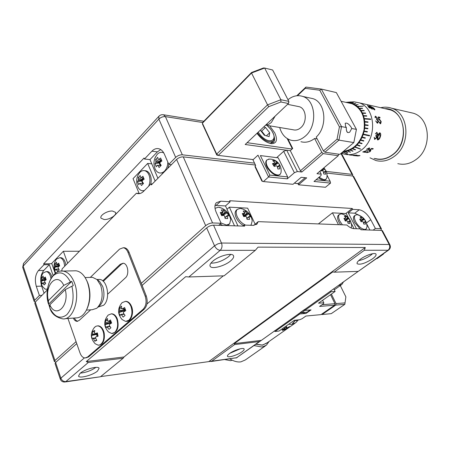 <?xml version="1.0" encoding="UTF-8"?>
<svg xmlns="http://www.w3.org/2000/svg" width="450" height="450" viewBox="0 0 450 450"><rect width="100%" height="100%" fill="white"/><g stroke="black" fill="none" stroke-linecap="round" stroke-linejoin="round"><path stroke-width="0.67" d="M104.169 219.538L101.014 218.177C99.366 215.601 107.308 210.617 112.461 211.022L115.526 212.372C117.157 214.965 109.333 219.881 104.169 219.538M157.916 178.301L149.968 159.609L144.45 159.024L144.034 158.034L43.639 263.829L43.959 264.741L38.436 270.546C35.274 274.68 34.56 279.939 36.292 286.318L39.398 295.459L34.656 300.268L34.183 301.483L35.291 302.074M51.823 263.711L43.639 263.829M254.542 163.136L182.346 154.817C179.927 154.744 177.705 155.599 175.686 157.393L168.812 164.351L164.396 154.17C163.069 151.228 161.224 149.422 158.873 148.753C156.381 148.179 154.046 149.001 151.875 151.211L144.45 159.024M44.072 293.214L41.642 286.121C39.904 279.771 40.624 274.545 43.791 270.433L49.326 264.656L43.959 264.741M49.326 264.656L53.106 275.456M51.896 276.992L51.581 275.946C50.591 273.302 49.213 271.845 47.436 271.581L46.721 271.592M46.671 289.226L47.458 289.215M50.957 278.449L50.361 275.979C49.371 273.33 47.992 271.873 46.215 271.603L43.386 272.807L42.604 273.819C40.252 277.988 40.191 282.178 42.418 286.386L44.831 288.939L45.956 289.254L47.492 288.962M42.632 282.921L42.075 283.956L41.147 281.261L45.248 279.934L41.704 280.221L41.648 277.627L43.155 276.064L43.318 277.909L43.751 278.106L45.253 277.026L46.187 279.737L44.685 280.811L44.578 281.565L45.686 283.387L44.162 284.946L42.632 282.921L45.231 282.707M41.704 280.221L41.147 281.261M41.962 295.341L39.398 295.459M352.457 175.972L352.749 174.724L352.024 174.375L326.199 171.399M171.467 164.621L168.812 164.351M149.968 159.609L157.404 151.852L160.763 149.591M163.53 152.511L162.591 152.432M160.622 173.025L163.316 172.851M167.692 168.435L168.93 164.362M163.772 152.916L162.568 152.432C160.678 151.999 158.906 152.618 157.258 154.282L155.064 157.781M155.492 156.825C154.153 159.593 153.703 162.506 154.148 165.555L154.997 168.677C156.032 171.011 157.489 172.423 159.379 172.912C161.184 173.289 162.894 172.693 164.498 171.124C166.596 168.874 167.709 165.876 167.85 162.129M157.174 165.296L156.251 166.787L154.986 163.817L159.114 162.956L159.621 162.439L155.903 162.321L155.666 159.469L157.742 157.32L158.119 159.283L158.709 159.424L160.611 158.018L161.899 160.999L159.992 162.405L159.846 163.305L161.201 165.381L159.114 167.518L157.764 165.448L157.174 165.296L161.094 165.448L157.764 165.448M155.903 162.321L154.986 163.817M286.509 150.216L245.183 144.501L288.444 103.528L280.896 101.992L268.746 106.661L218.227 155.391L216.793 155.07L202.551 124.251L202.393 123.216L216.669 154.091L267.548 104.856L251.522 73.024L202.393 123.216L202.882 122.237L251.539 72.501L263.481 67.967L264.645 68.04L280.879 99.731L288.832 101.374L272.632 69.998L264.645 68.04L251.522 73.024L251.539 72.501M41.805 279.472L45.281 279.675L45.056 279.017L41.648 277.627M45.309 282.831L43.059 283.123M45.731 278.544L45.225 280.395M45.675 278.381L45.056 279.017M43.751 278.106L45.596 278.151M156.043 161.426L159.666 162.129L159.356 161.404L155.666 159.469M161.432 159.986L159.621 162.439L159.862 164.323L160.892 165.398M159.114 162.956L160.149 165.381M160.881 159.834L159.356 161.404M158.709 159.424L161.415 159.936M269.668 125.814L274.764 132.891C277.768 139.759 276.733 143.353 271.671 143.679C266.608 142.959 261.709 139.511 256.972 133.335M247.101 142.689L292.101 149.034M269.775 143.353L273.532 142.251C274.584 141.036 274.815 139.23 274.224 136.822M263.751 126.911L265.517 127.457L269.685 132.761L269.111 136.654L264.308 135.219L260.325 130.157M260.871 130.849L261.669 131.091L265.517 127.457M265.095 135.456L261.669 131.091M266.389 135.844L269.685 132.761M264.808 135.371L263.739 133.734L261.309 131.406M288.787 102.527L288.832 101.374L288.444 103.528L288.787 102.527M268.746 106.661L267.548 104.856L280.879 99.731L280.896 101.992M216.793 155.07L216.669 154.091L218.227 155.391L253.209 159.581M319.027 177.266L324.006 179.809L326.137 179.196L326.767 177.981C327.358 175.213 326.959 172.597 325.575 170.145L326.289 171.782L325.384 171.09L325.266 171.602L323.629 172.744M325.266 171.602L325.721 174.195L323.769 173.981L323.314 171.377L322.622 170.769L320.349 170.843M346.528 130.579L347.4 132.463M266.822 160.059L266.512 160.335C265.196 162.051 265.562 164.666 267.609 168.188C272.227 174.341 276.278 176.501 279.765 174.673L279.923 174.532M269.454 159.075L266.985 159.907C265.669 161.618 266.034 164.239 268.088 167.76C271.474 172.603 274.989 175.028 278.64 175.033L280.243 174.251L280.974 172.721C281.526 169.386 280.806 166.354 278.82 163.631L280.029 165.757L279.146 165.392L279.107 166.039L277.493 167.22M279.107 166.039L279.861 168.801L277.926 169.059L277.166 166.286L276.39 165.746L274.23 166.5L272.464 163.671L274.629 162.922L274.669 162.281L272.666 160.633L274.618 160.403L274.089 161.713M263.396 181.569L293.012 184.292L301.196 177.294L306.703 177.857L298.53 184.798L325.463 187.273L330.536 183.094L314.016 181.468L321.019 175.596L321.204 174.156L316.98 173.689L338.265 155.717L323.257 153.607L301.843 172.018L297.377 171.523L294.373 172.71L287.303 178.83L268.577 176.979L258.007 155.16L252.945 159.823L255.673 165.493L255.077 166.039L262.423 181.339L263.396 181.569L268.577 176.979L269.854 175.095L287.657 176.901L278.224 157.838L260.376 155.582L269.854 175.095M298.418 183.319L298.221 184.427L298.631 184.714M346.354 127.513C346.146 131.737 347.259 133.307 349.689 132.216L351.754 128.514L356.423 129.375L336.347 92.587L321.328 89.072L341.539 126.619L346.354 127.513L345.611 126.349L345.206 123.255C346.956 122.614 348.975 123.992 351.259 127.401L351.754 128.514M221.906 208.192L218.391 207.18L215.032 208.356M221.001 222.981L226.446 225.056L229.629 223.914L230.676 219.578L230.445 218.441M224.927 217.468L227.351 215.528L227.706 218.571L225.101 218.464L224.55 215.949L223.836 215.37L221.648 215.662L220.224 212.496L222.412 212.209L222.621 211.674L221.243 209.908L223.847 210.043L222.081 214.026L222.429 214.796L225.219 211.804L223.847 210.043M354.482 215.797L354.201 216.017C353.036 217.311 353.211 219.51 354.718 222.609L360.124 228.847M358.521 215.055L356.957 214.684L355.219 215.235C354.054 216.523 354.234 218.722 355.748 221.828C358.408 226.361 361.384 228.909 364.663 229.461L366.306 228.926L367.088 226.581M363.448 222.722L365.046 221.597L365.507 224.111L363.746 224.038L363.218 221.963L362.666 221.49L361.069 221.737L359.702 219.122L361.299 218.88L361.373 218.436L360.056 216.973L361.817 217.063L361.215 218.233M97.172 279.669L99.399 279.416C107.556 279.523 110.824 299.447 103.567 305.28L98.139 307.041M97.504 280.035L99.585 281.475L102.718 286.493C105.019 294.322 104.068 300.656 99.872 305.505M64.918 318.701L75.583 317.919C79.92 318.06 83.537 315.45 86.428 310.095L92.261 309.729L96.795 308.256C102.178 302.788 103.489 295.194 100.721 285.457L97.059 279.585L92.565 277.329L90.945 277.38M85.804 278.747L87.936 283.224C90.883 292.309 90.579 300.848 87.019 308.852M86.428 310.095C90.321 301.534 90.686 292.354 87.519 282.549L86.698 280.547C83.908 274.674 80.347 271.418 76.005 270.782L73.704 270.832M48.645 304.127L48.392 300.645C44.145 285.047 57.409 271.339 63.765 285.39L71.752 281.334L48.645 304.127L49.776 307.564M65.261 289.62C69.671 305.893 55.772 319.005 49.826 304.808L65.261 289.62L73.271 285.559L71.752 281.334M49.826 304.808L49.837 308.048C51.519 313.678 55.783 317.284 62.634 318.864C73.08 320.406 80.567 298.446 74.514 283.011C71.747 275.839 67.928 271.856 63.051 271.074L60.84 271.108M143.319 183.358L140.181 183.482L141.491 185.518L143.488 183.476L142.172 181.44L142.307 180.562L144.152 179.207L142.926 176.265L141.086 177.621L140.518 177.463L140.181 175.517L138.201 177.57L138.538 179.516L137.548 181.811L141.615 180.934L142.104 180.433L142.329 182.284L143.319 183.358L140.181 183.482M150.683 184.162C151.493 180.9 151.335 177.84 150.204 174.988C149.181 172.665 147.757 171.264 145.929 170.797L144.776 170.691M148.663 186.204C150.255 182.385 150.351 178.611 148.95 174.876C147.932 172.547 146.503 171.152 144.675 170.685C142.937 170.331 141.322 170.916 139.821 172.434L137.869 175.455M138.279 174.6C136.704 177.699 136.288 180.956 137.019 184.365L137.661 186.452C138.696 188.859 140.164 190.294 142.065 190.744L144.298 190.614M137.548 181.811L138.757 184.742L139.618 183.324M65.852 265.067L65.16 262.046C64.159 259.431 62.764 257.979 60.964 257.687L60.199 257.692M64.71 266.231L63.934 262.058C62.932 259.447 61.538 257.991 59.738 257.698L56.678 258.969L55.817 260.089C53.539 264.167 53.426 268.29 55.474 272.469L55.794 273.06M55.991 269.201L55.395 270.287L54.433 267.559L58.596 266.22L55.024 266.468L54.951 263.846L56.52 262.215L56.706 264.071L57.156 264.268L58.703 263.154L59.676 265.894L58.123 267.007L58.016 267.778L59.152 269.634L57.566 271.249L55.991 269.201L58.731 269.01M55.024 266.468L54.433 267.559M397.806 163.648C404.207 165.195 410.377 163.755 416.323 159.339C432.349 148.005 430.38 118.176 413.359 113.231L409.168 112.269M374.102 158.406C380.588 160.498 386.916 159.21 393.086 154.541C410.771 141.773 404.488 107.944 384.812 108.636M380.728 107.713C384.508 106.836 388.176 107.021 391.742 108.259C409.022 113.293 411.024 144.236 394.751 156.037C388.716 160.633 382.455 162.141 375.964 160.56L370.012 157.809M360.624 149.051L355.022 146.829L354.701 147.094L360.624 149.051M349.718 102.144L350.421 102.021M345.791 102.336L353.936 101.812L359.111 102.808C375.536 107.573 377.488 137.891 362.048 149.558C356.299 154.114 350.342 155.621 344.166 154.08L341.404 153.067M351.135 101.919L345.949 102.336L348.131 102.381M348.486 102.414L350.955 102.932L353.379 102.6L350.623 102.797M350.966 102.887L353.34 103.793L355.854 103.433L353.025 103.607M353.357 103.753L355.584 105.03L358.194 104.653L355.298 104.794M355.607 104.991L357.66 106.627L363.308 106.149L357.401 106.341M357.683 106.588L359.522 108.557L362.576 108.478L362.323 108.186L359.303 108.231M359.55 108.523L361.153 110.79L364.252 110.784L364.039 110.447L360.968 110.43M361.181 110.762L362.509 113.299L365.659 113.361L365.479 112.989L362.363 112.899M362.543 113.271L363.572 116.032L366.761 116.173L366.626 115.774L363.476 115.611M363.611 116.01L364.331 118.946L370.693 119.424L370.603 119.002L364.275 118.508M364.365 118.935L364.759 122.001L367.988 122.321L367.942 121.883L364.759 121.551M364.798 121.989L364.86 125.139L368.089 125.556L368.094 125.106L364.905 124.684M364.899 125.134L364.629 128.306L367.853 128.818L367.903 128.368L364.719 127.856M364.663 128.306L364.067 131.451L367.267 132.058L367.369 131.614L364.202 131.017M364.101 131.462L363.184 134.522L369.478 135.9L369.624 135.472L363.364 134.106M363.218 134.539L361.997 137.469L365.136 138.257L365.321 137.846L362.216 137.081M362.031 137.492L360.529 140.248L363.617 141.109L363.842 140.732L360.782 139.888M360.557 140.271L358.802 142.802L361.839 143.741L362.098 143.392L359.089 142.481M358.83 142.83L356.85 145.097L359.82 146.104L360.113 145.794L357.165 144.816M356.873 145.125L355.039 146.863M367.599 105.429L371.773 108.377L371.323 108.276L372.285 109.288L370.969 108.197L369.101 107.781L367.526 105.413L371.694 108.36M369.714 105.907L373.584 107.972L374.934 109.8L374.501 109.873L369.321 105.913L373.562 108.006L374.653 109.097M375.036 117.596L375.204 116.297L375.649 116.229L377.353 118.103L377.269 119.34L378.309 121.224L377.736 123.126L377.274 123.154L375.677 120.87L376.493 121.944L377.589 122.422L377.966 121.213L376.301 118.879L376.841 118.811L377.004 118.029L375.891 116.871L375.384 117.675L375.036 117.596M380.076 117.9L378.754 117.619L379.063 119.256L379.485 119.228L381.206 121.629L380.678 123.711L380.216 123.744L378.759 121.584L380.149 123.047L380.858 121.534L379.598 119.88L378.821 120.038L378.253 116.927L379.845 117.264L380.076 117.9M375.368 133.836L376.92 132.255L377.674 134.286L376.836 135.624L376.914 137.526L374.709 139.427L374.181 137.239L375.002 138.752L376.543 137.526L375.812 135.872L376.02 135.169L377.325 134.218L376.785 132.975L375.368 133.836L376.785 132.975M379.912 132.812C380.846 133.47 380.998 134.769 380.357 136.693C379.806 138.628 378.923 139.714 377.719 139.95L377.589 139.911C376.976 139.213 377.021 137.981 377.719 136.221C378.124 134.376 378.816 133.234 379.789 132.801L379.89 132.806C380.812 133.47 380.959 134.764 380.323 136.682C379.772 138.611 378.894 139.691 377.685 139.933L377.556 139.894M367.2 150.362L368.719 149.479L369.09 148.523L366.463 149.271L369.326 147.909L369.686 148.072L369.113 149.496L364.146 151.734L365.979 152.01L365.434 152.364L362.751 151.954L367.2 150.362M368.843 150.615L371.649 148.427L373.247 148.68L372.774 149.169L371.447 148.961L369.973 150.12L370.912 150.294L370.114 151.639L366.519 152.505L367.194 151.515L367.543 151.566L367.183 152.196L367.464 152.347L369.782 151.571L370.299 150.694L368.843 150.615M386.151 108.939L390.116 109.839C406.238 114.491 408.144 143.331 392.991 154.367C387.354 158.681 381.499 160.088 375.424 158.591M275.147 116.117L271.344 122.507L268.622 124.369L265.697 125.072M297.652 106.38L299.379 106.729C306.405 108.653 307.389 122.192 300.87 127.614C298.378 129.786 295.774 130.494 293.068 129.752L265.629 125.134M287.977 99.72C292.719 95.895 297.641 94.798 302.738 96.429C316.001 100.215 317.689 126.017 305.274 136.159C300.611 140.147 295.768 141.48 290.745 140.158C285.283 138.369 281.599 134.151 279.686 127.496M324.883 152.207L339.879 154.356L353.829 142.577L338.934 140.13L324.883 152.207L323.438 150.936L316.204 137.07C327.848 126.613 325.704 102.319 312.891 98.64L309.645 97.931M300.938 141.722C305.606 142.959 310.157 141.879 314.606 138.482L317.154 138.892M348.221 102.881L351.911 103.703C361.412 108.152 365.445 116.876 364.011 129.881C360.804 142.582 353.959 149.726 343.474 151.318M359.64 155.526L357.969 155.993L353.272 155.52L359.64 155.526M349.414 154.963L355.804 155.441L356.113 155.188L353.503 155.149L356.721 155.098L357.126 155.244L356.203 155.492L349.948 155.042M354.724 147.127L352.412 148.804L355.224 149.878L355.562 149.664L352.749 148.584M352.412 148.804L349.982 150.126L353.07 151.071L350.336 149.963M349.982 150.126L347.473 151.082L350.494 152.1L347.833 150.969M347.473 151.082L344.925 151.65L347.873 152.741L345.291 151.594M344.925 151.65L342.877 151.824M347.642 154.074L342.827 151.869M347.372 154.119L342.697 151.976M341.961 152.601L342.658 152.814L342.045 152.528M342.315 152.719L341.994 152.572M347.377 154.074L342.731 151.948M347.799 152.708L347.512 152.797M347.507 152.752L344.925 151.605M350.438 152.078L350.134 152.213M350.128 152.173L347.468 151.037M353.019 151.048L352.721 151.234M352.71 151.194L349.976 150.086M355.511 149.642L355.224 149.878M355.207 149.839L352.401 148.764M360.444 149.147L354.701 147.094M360.073 145.783L359.82 146.104M359.798 146.07L356.85 145.097M362.059 143.381L361.839 143.741M361.811 143.713L358.802 142.802M363.808 140.721L363.617 141.109M363.589 141.086L360.529 140.248M365.287 137.841L365.136 138.257M365.102 138.234L361.997 137.469M369.591 135.467L369.478 135.9M369.444 135.889L363.184 134.522M367.335 131.608L367.267 132.058M367.234 132.047L364.067 131.451M367.903 128.368L364.68 127.856M367.869 128.368L367.813 128.812M368.094 125.106L364.866 124.689M368.061 125.111L368.055 125.55M367.942 121.883L364.719 121.562M367.909 121.894L367.948 122.321M370.603 119.002L364.241 118.524M370.569 119.019L370.654 119.419M366.626 115.774L363.442 115.633M366.593 115.796L366.716 116.173M365.479 112.989L362.334 112.927M365.451 113.017L365.614 113.361M364.039 110.447L360.934 110.458M364.011 110.475L364.202 110.779M362.323 108.186L359.274 108.264M363.308 106.149L357.373 106.38M358.194 104.653L355.275 104.833M355.854 103.433L353.008 103.646M353.379 102.6L350.612 102.842M350.809 102.172L348.12 102.42M371.323 108.276L372.218 109.271M369.326 107.544L370.524 107.769L369.326 107.544L368.516 106.161L369.349 107.511M368.516 106.161L370.524 107.769M374.068 109.446L374.389 109.361L374.203 108.861L373.236 107.893L369.962 106.234L374.377 109.384M369.962 106.234L374.091 109.412M375.649 116.229L377.319 118.125L377.235 119.357L378.27 121.241L377.736 123.126M375.683 120.892L377.196 122.451M378.754 117.619L379.024 119.272L379.451 119.244L381.173 121.641L380.678 123.711M378.765 121.607L380.149 123.047M378.264 116.955L379.811 117.281L380.031 117.889M377.674 134.286L376.802 135.613L376.881 137.514L374.507 139.359M379.783 133.532L378.067 136.277L377.949 139.264L379.294 138.296L380.014 136.631L379.693 133.521L378.034 136.266L377.556 138.246M369.113 149.496L364.146 151.734M365.923 152.004L365.423 152.325L362.829 151.931M369.09 148.523L366.491 149.243M372.774 149.169L371.424 148.928L369.973 150.12M370.114 151.639L366.896 152.691M370.299 150.694L368.921 150.564M373.202 148.674L372.752 149.136M356.4 155.289L353.711 155.132M360 155.644L357.969 155.993M359.303 155.711L355.652 155.661M234.523 225.821L225.489 205.931L215.044 205.414M220.157 224.094L222.778 225.456M227.509 225.602L229.168 224.319M356.462 228.729L348.238 212.839L354.763 213.204L360.298 215.797M366.778 224.066L369.906 230.04M360.641 229.179L361.817 229.787M365.023 229.888L366.019 229.14M47.379 289.873L35.269 302.096L54.945 360.534L76.056 341.651M141.278 283.303L205.684 225.681L176.591 159.452L151.391 184.888L150.969 183.876L143.556 191.368C141.654 193.236 139.629 193.972 137.475 193.573L136.389 193.241L62.106 268.881L61.774 271.024M139.112 193.421L133.043 178.667L147.667 163.423L155.143 181.102M143.224 190.822L144.006 190.912M67.663 263.222L63.36 251.269L51.716 263.402L55.254 273.454M176.591 159.452C178.616 157.663 180.838 156.803 183.257 156.876L212.563 222.953L221.119 223.245L218.756 225.326M212.563 222.953C210.133 223.054 207.838 223.959 205.684 225.681M54.945 360.534L54.405 361.626L56.087 362.042M348.238 212.839L352.716 209.357L352.254 208.479L229.652 200.722L230.13 201.763L220.753 201.184L216.321 202.714C214.487 204.913 214.464 208.136 216.253 212.383L221.119 223.245M225.489 205.931L230.13 201.763M345.735 213.553L352.254 208.479M380.762 230.377L381.493 228.921L380.801 228.662L352.896 176.023L353.672 176.468M373.134 230.141L375.379 228.476L380.801 228.662M262.423 181.339L261.883 181.069L255.111 166.95L255.077 166.039M183.257 156.876L255.448 165.021M326.745 173.07L352.896 176.023M352.716 209.357L359.224 209.762C363.482 210.583 367.324 213.896 370.755 219.713L375.379 228.476M63.36 251.269L79.425 251.246M147.667 163.423L151.768 163.839M152.291 183.977L150.969 183.876M140.108 193.483L136.389 193.241M54.377 361.536L34.796 303.311L35.269 302.096M55.131 265.702L58.635 265.956L58.399 265.292L54.951 263.846M58.809 269.128L56.436 269.398M59.197 264.673L58.573 266.659M59.141 264.521L58.399 265.292M57.156 264.268L59.079 264.347M138.538 179.516L142.149 180.129L141.851 179.415L138.201 177.57M140.844 177.519L140.518 177.463M141.615 180.934L142.622 183.352M143.662 178.104L142.104 180.433L138.403 180.388M143.257 177.969L141.851 179.415M141.086 177.621L143.629 178.031M63.765 285.39L48.392 300.645M383.423 254.121L383.597 253.631L383.423 254.121L377.111 258.598L376.588 258.604M365.046 221.597L365.839 221.946L364.478 219.352L361.817 217.063M360.636 220.809L363.133 218.526M360.574 219.476L360.259 220.078M364.978 222.041L363.51 222.947M360.799 221.141L361.356 221.681M361.187 221.715L360.917 221.394M363.684 218.993L360.759 221.057M364.478 219.352L361.08 221.153M360.129 219.842L361.299 218.88M227.351 215.528L228.69 215.966L227.267 212.828L225.219 211.804M227.149 216.062L224.961 217.643M223.121 215.443L221.023 214.155M222.081 214.026L220.944 213.975M225.928 212.377L222.671 214.993L223.476 215.404M227.267 212.828L223.307 215.021M220.849 213.767L222.412 212.209M316.029 179.781L330.114 181.209L327.037 175.247M318.555 177.66C321.722 180.18 324.09 180.821 325.665 179.584L325.862 179.426M339.429 126.872L341.539 126.619L338.934 140.13L337.05 139.191L339.429 126.872L319.748 90.231L305.269 88.341L297.501 95.692M323.438 150.936L337.05 139.191M296.792 95.754L305.944 87.086L321.328 89.072L319.748 90.231M292.354 148.809L287.162 138.527M260.376 155.582L278.224 157.838M294.373 172.71L283.686 151.318L276.784 157.534M283.686 151.318L286.661 150.159L290.284 150.66L292.714 148.483L287.91 138.977M338.265 155.717L338.49 154.71L338.169 154.108M321.204 174.156L319.759 171.343M301.843 172.018L300.414 170.792L290.284 150.66M300.414 170.792L321.812 152.336L314.606 138.482M286.661 150.159L297.377 171.523M287.657 176.901L287.303 178.83M353.829 142.577L356.423 129.375M305.944 87.086L305.269 88.341M321.812 152.336L323.257 153.607M330.114 181.209L330.536 183.094M278.82 163.631L274.618 160.403M273.577 165.324L276.615 162.045M277.391 162.585L273.757 165.634M278.28 162.956L273.887 165.864M277.38 166.871L279.146 165.392M273.026 164.458L274.629 162.922M325.575 170.145L323.623 168.081M324.022 168.452L320.636 171.073M324.928 169.149L321.834 170.859M323.578 172.485L325.384 171.09M372.617 253.704L370.586 255.358C366.581 258.092 362.616 259.852 358.684 260.64M360.613 259.071C365.895 255.144 375.036 252.231 375.986 254.138C376.509 255.189 375.322 256.776 372.42 258.902C365.181 263.407 360.09 265.022 357.154 263.751C356.631 262.733 357.784 261.174 360.613 259.071M229.596 353.481C233.977 350.19 243.501 347.248 244.114 348.969C244.412 349.611 243.692 350.567 241.942 351.838C237.544 355.095 228.156 358.003 227.498 356.287C227.199 355.669 227.897 354.729 229.596 353.481M80.021 373.387C84.639 369.219 98.331 365.58 99.107 368.257L97.515 371.059C92.858 375.165 79.386 378.787 78.514 376.11L80.021 373.387M230.788 254.419L228.684 256.573C222.722 260.966 216.799 263.16 210.921 263.154M212.873 261.157C218.79 255.904 232.014 252.382 233.443 255.623C234.129 256.961 233.184 258.722 230.614 260.91C224.646 266.079 211.686 269.55 210.178 266.304C209.509 265.016 210.409 263.301 212.873 261.157M338.473 224.674L332.438 212.822L346.241 213.581L348.441 217.839M318.397 223.914L332.438 212.822M142.104 285.407L206.657 227.897C208.817 226.181 211.112 225.27 213.547 225.163L244.648 226.136L244.164 225.073L253.226 225.366L256.972 224.049L258.21 221.642L346.809 224.989C349.38 227.295 351.714 228.516 353.818 228.639L360.478 228.859L360.945 229.759L381.724 230.411L382.461 230.743M351.36 223.498L354.021 228.651M227.002 209.273L229.376 207.157L237.938 225.928M242.983 226.086L244.164 225.073M255.144 224.241L247.657 208.164L229.376 207.157M100.654 376.605L211.708 361.204L234.585 344.582L234.253 343.626L332.769 271.896L334.209 272.183L364.371 250.262L365.287 247.528L258.058 247.129L255.336 250.318L220.208 250.335L188.865 276.981L224.1 275.816L255.336 250.318M334.209 272.183L358.228 271.389L388.007 250.245L364.371 250.262M234.585 344.582L259.391 341.544L260.303 341.117L358.211 271.389M208.941 361.479L365.287 247.528M223.312 275.844L124.02 356.985L123.165 358.223L100.462 376.762L65.154 381.966M188.865 276.981L185.681 276.688L86.293 361.553L88.296 362.492L123.165 358.223M60.289 379.114L55.057 363.561L55.598 362.481L76.753 343.631M253.817 225.36L258.21 221.642M86.293 361.553L124.02 356.985M388.553 250.116L358.228 271.389M234.253 343.626L261.011 340.386M95.923 367.363C91.226 370.626 86.04 372.538 80.359 373.112M240.328 348.767L229.911 353.261M123.345 247.736L124.391 247.742C126.388 248.091 127.941 249.598 129.049 252.248L146.278 296.004C147.977 301.483 147.274 305.899 144.163 309.268L88.605 356.918L85.939 357.885M103.275 281.334L121.331 264.291L123.278 263.244M77.816 321.233C76.416 320.991 75.279 319.911 74.413 318.004M90.309 277.397L119.587 249.103L123.283 247.736C125.28 248.091 126.832 249.593 127.935 252.248L145.164 296.066C146.863 301.545 146.16 305.972 143.055 309.341L87.508 357.047L85.101 357.981C82.913 357.806 81.225 356.136 80.021 352.974L67.939 318.476M90.669 309.831L79.116 320.473L76.933 321.334C75.448 321.188 74.244 320.108 73.322 318.088M102.718 280.851L120.223 264.308L123.154 263.222C127.856 263.419 129.6 274.41 125.449 277.808L107.702 294.148M95.647 338.248L93.493 338.698L92.936 338.181L92.149 338.788L91.474 335.492L97.121 334.327L97.166 336.471M99.067 345.161C103.286 344.076 104.985 340.02 104.169 333.006C103.073 328.624 101.115 326.233 98.291 325.828L97.521 325.873M94.719 327.077C90.084 332.854 90.253 338.423 95.226 343.789L98.302 345.223L99.855 344.919C103.185 342.889 104.428 338.934 103.59 333.056C102.499 328.674 100.541 326.278 97.712 325.879L95.991 326.216L94.185 327.656M92.531 334.001L97.121 334.327L92.256 334.879L92.756 331.346L94.731 330.463L94.506 333.124L95.068 333.636L97.391 332.871L98.078 336.195L95.749 336.949L95.479 337.832L96.772 340.363L94.787 341.218L96.469 339.874M93.493 338.698L94.787 341.218M92.256 334.879L91.474 335.492M97.487 333.506L97.2 334.074L97.076 333.495M92.756 331.346L94.522 332.145M96.649 334.53L97.054 336.51M95.068 333.636L97.481 333.473M92.936 338.181L95.496 337.882M112.534 333.489C117.596 331.836 119.194 327.009 117.332 318.999C116.038 315.804 114.238 314.077 111.938 313.813L111.127 313.847M108.236 315.022L108.129 315.124C103.489 320.856 103.596 326.458 108.444 331.926L111.729 333.54L114.694 332.426C117.726 329.113 118.412 324.647 116.752 319.044C115.459 315.849 113.664 314.117 111.358 313.853L108.236 315.022M106.774 326.706L106.087 327.915L104.957 324.844L110.498 323.016L105.638 323.629L105.666 320.175L107.511 318.538L107.634 321.007L108.264 321.311L110.486 319.961L111.634 323.049L109.406 324.394L109.254 325.384L110.914 327.746L109.052 329.372L106.774 326.706L109.828 326.312M105.638 323.629L104.957 324.844M105.789 322.644L110.543 322.729L110.267 321.998L108.512 321.306M105.666 320.175L107.629 320.957M109.974 326.526L107.398 327.015M111.032 321.57L110.475 323.707M110.053 323.404L110.228 323.859M110.964 321.39L110.267 321.998M108.264 321.311L110.908 321.233M126.506 321.368C131.147 321.621 134.201 312.801 131.58 306.523C130.275 303.362 128.453 301.629 126.112 301.337L125.269 301.359M122.158 302.608L122.04 302.715C117.405 308.402 117.439 314.027 122.147 319.596L125.657 321.412L128.863 320.237C132.013 316.8 132.727 312.244 131.001 306.562C129.696 303.396 127.873 301.663 125.533 301.371L122.158 302.608M120.774 314.415L120.038 315.681L118.867 312.57L124.481 310.731L119.599 311.299L119.599 307.806L121.517 306.107L121.674 308.599L122.327 308.891L124.611 307.502L125.797 310.629L123.514 312.019L123.356 313.026L125.049 315.433L123.12 317.115L121.427 314.719L120.774 314.415L123.986 314.032M119.599 311.299L118.867 312.57M119.756 310.292L124.526 310.444L124.245 309.701L119.599 307.806M124.127 314.235L121.427 314.719M125.168 309.099L124.459 311.4M124.026 311.136L124.189 311.569M125.106 308.947L124.245 309.701M122.327 308.891L125.072 308.858M236.576 209.987L236.16 210.352C234.771 211.984 234.771 214.419 236.16 217.648C237.864 221.136 240.328 223.785 243.557 225.591M243.366 209.222L240.272 208.367L237.218 209.419C235.834 211.05 235.834 213.48 237.229 216.72C239.192 220.652 241.982 223.453 245.588 225.118M246.831 218.273L249.114 216.484L249.486 219.448L247.033 219.347L246.476 216.9L245.796 216.338L243.703 216.624L242.28 213.542L244.373 213.266L244.553 212.743L243.186 211.028L245.644 211.151L243.883 215.021L244.226 215.769L247.011 212.867L245.644 211.151M250.476 225.276L251.19 224.73L252.219 220.821L252.073 219.921M249.114 216.484L250.357 216.911L248.94 213.857L247.011 212.867M248.934 217.007L246.87 218.458M244.929 216.433L243.101 215.19M243.883 215.021L243.006 214.982M247.691 213.424L244.463 215.961L245.25 216.394M248.94 213.857L245.064 215.989M242.876 214.706L244.373 213.266M338.681 215.004L338.383 215.241C337.179 216.579 337.331 218.818 338.833 221.946L340.627 224.752M343.007 214.251L341.297 213.84L339.407 214.436C338.209 215.775 338.366 218.014 339.868 221.141L342.382 224.82M347.816 222.109L349.498 220.911L349.948 223.487L348.103 223.408L347.563 221.287L346.995 220.804L345.336 221.051L343.963 218.374L345.623 218.126L345.707 217.676L344.379 216.174L346.23 216.27L345.594 217.524M351.186 227.97L351.664 225.782M349.498 220.911L350.342 221.271L348.969 218.616L346.23 216.27M344.947 220.191L347.558 217.766M345.037 218.616L344.593 219.487M349.414 221.366L347.873 222.334M345.583 221.006L345.071 220.455L345.769 220.972M348.12 218.25L345.071 220.433M348.969 218.616L345.51 220.461M344.407 219.144L345.623 218.126M330.452 291.094L331.189 291.701L304.779 310.416L311.068 309.876L306.084 313.386L299.784 313.954L275.057 331.481L274.343 330.924M298.164 314.016L299.784 313.954M302.569 312.728L305.758 313.414M345.87 296.854L344.835 304.352L335.734 305.1L322.104 314.522L331.262 313.656L344.835 304.352L345.87 296.854L340.296 285.581M321.486 314.297L322.104 314.522M335.734 305.1L336.032 303.604L344.869 302.895M275.057 331.481L279.067 331.037L294.317 320.271L299.644 319.742L302.034 318.757L305.899 316.046L321.013 314.623L334.642 305.19L319.613 306.422L323.623 303.609L323.786 302.782L318.504 303.188L335.121 291.459L333.782 288.726M331.189 291.701L335.121 291.459M331.391 294.092L336.032 303.604M322.037 304.723L334.941 303.688L330.553 294.683M323.786 302.782L322.594 300.302M304.779 310.416L304.959 309.189M334.941 303.688L334.642 305.19M229.832 358.892L232.026 360.124C235.192 361.659 238.134 362.239 240.851 361.862L245.312 359.966L265.466 345.853M255.887 344.25L262.316 345.212L267.334 342.675M269.089 341.443L266.389 345.206L261.979 347.04L254.031 345.572M295.56 320.147L292.556 323.308L295.779 320.124M298.434 319.86L295.684 322.768L291.623 324.394L288.647 324.27M297.894 319.916L297.568 320.265L297.99 319.905M296.949 320.006L296.19 320.827L297.113 319.995M286.796 327.786L287.156 327.954L289.485 326.582L286.852 328.185L286.408 328.112L286.279 327.178L284.558 328.387L286.684 326.593L286.796 327.786M285.255 328.871L286.566 328.781L285.064 329.839L285.981 329.062L285.289 329.113L283.387 330.188L282.043 330.159L282.566 329.417L284.754 328.657L282.938 329.456L282.572 329.996L282.949 330.114L285.255 328.871M294.846 323.353L266.383 343.344L262.249 345.06L256.016 344.16M232.189 360.208L230.524 360.669L224.837 359.595M343.547 281.796L341.871 284.468L338.147 285.632M293.113 321.114L293.423 320.901M292.776 323.286L295.734 320.13M296.387 320.766L297.062 319.995M288.945 327.139L286.408 328.112M286.279 327.178L284.209 328.343M286.678 326.599L286.785 327.611M285.981 329.062L282.606 330.345M284.687 328.669L282.926 329.423L282.561 329.979M286.487 328.798L284.811 329.878M300.848 312.885L307.142 312.176L310.016 309.966M175.686 157.393L158.867 119.104L23.158 266.136L34.656 300.268M352.024 174.375L340.937 153.461M202.736 122.524L165.403 116.617L182.346 154.817M157.404 151.852L151.875 151.211M41.642 286.121L36.292 286.318M43.791 270.433L38.436 270.546M34.149 301.376L22.731 267.418L23.501 263.436L158.85 116.319L158.867 119.104C160.813 117.281 162.99 116.449 165.403 116.617L163.564 114.789C161.713 114.452 160.138 114.958 158.85 116.319L158.991 116.162M162.996 114.699L203.856 121.241M22.691 267.306L23.653 263.273M267.126 125.387L270.428 128.858C274.331 134.291 275.254 138.336 273.195 140.985C269.499 143.308 264.628 141.109 258.587 134.387L257.479 132.857M258.188 132.182L259.363 133.813C268.785 146.154 280.018 140.602 270.338 128.874L266.963 125.359M294.564 182.964C296.64 183.803 298.192 183.735 299.216 182.762L305.168 177.699M71.91 286.132C74.492 298.187 72.793 307.71 66.814 314.696C60.221 319.562 54.54 317.261 49.776 307.806M216.101 205.403L220.753 201.184M366.463 222.947L370.755 219.713M354.763 213.204L359.224 209.762M48.352 303.666C45.917 292.112 47.526 282.819 53.179 275.782C59.569 270.472 65.306 272.514 70.397 281.903M213.547 225.163L221.473 243.034L389.199 244.507L381.724 230.411M211.708 361.204L236.593 357.728L259.391 341.544M88.296 362.492L65.818 381.606L100.462 376.762M55.598 362.481L60.879 378.152L84.392 357.896M146.942 304.02L214.526 245.807L206.657 227.897M210.926 361.541L236.593 357.728L260.072 341.28M389.88 244.738C390.797 246.78 390.403 248.541 388.693 250.014L388.007 250.245C389.756 248.709 390.15 246.797 389.199 244.507L389.88 244.738L382.421 230.664M220.208 250.335C217.856 250.059 215.961 248.552 214.526 245.807L217.907 243.833L221.473 243.034C222.486 245.947 222.064 248.377 220.208 250.335M60.879 378.152C61.903 380.52 63.551 381.668 65.818 381.606L64.789 382.016C62.634 382.089 61.144 381.156 60.317 379.204L60.879 378.152M129.049 252.248L127.935 252.248M146.278 296.004L145.164 296.066M144.163 309.268L143.055 309.341M88.605 356.918L87.508 357.047M121.331 264.291L120.223 264.308M300.341 312.469L304.183 309.741M304.914 309.797C303.598 311.901 301.866 312.964 299.711 312.981L299.616 312.981M47.436 271.581L46.215 271.603M163.553 152.544L162.568 152.432M341.308 153.152L352.749 174.724M160.667 165.454L157.601 165.431M270.146 143.387L271.671 143.679M273.127 142.616L273.532 142.251M270.579 143.398L272.829 141.322M298.851 183.066C298.693 183.786 297.202 183.803 294.384 183.116M266.512 160.335L266.985 159.907M278.213 162.894C275.816 160.335 272.863 159.064 269.353 159.075L268.425 159.137M354.201 216.017L355.219 215.235M99.354 305.938L97.886 307.266M145.929 170.797L144.675 170.685M60.964 257.687L59.738 257.698M347.344 102.33L353.936 101.812M359.111 102.808L390.116 109.839M391.742 108.259L413.359 113.231M287.578 104.344L299.379 106.729M302.738 96.429L312.891 98.64M341.094 101.289L351.911 103.703M138.988 193.674L137.475 193.573M353.621 176.372L381.493 228.921M141.986 183.448L140.091 183.476M76.005 270.782L63.051 271.074C52.183 269.269 43.695 288.276 48.364 303.756M92.565 277.329L85.106 277.554M87.171 281.346L86.698 280.547M99.585 281.475L97.059 279.585M99.399 279.416L96.964 279.495M367.088 226.8C366.654 220.539 363.397 216.518 357.311 214.723M230.676 219.578C229.314 213.154 225.467 209.047 219.127 207.264M324.771 168.958L323.831 167.906M256.399 224.533L256.972 224.049M235.907 358.043L237.189 357.519M210.178 266.304L210.009 265.922M124.391 247.742L123.283 247.736M77.608 321.283L76.933 321.334M98.291 325.828L97.712 325.879M111.938 313.813L111.358 313.853M126.112 301.337L125.533 301.371M236.16 210.352L237.218 209.419M252.219 220.821C251.027 214.363 247.258 210.234 240.93 208.44M338.383 215.241L339.407 214.436M351.669 226.052C351.146 219.741 347.816 215.679 341.679 213.879M305.291 313.425L298.71 314.021M341.252 284.906L334.316 289.817"/></g></svg>
